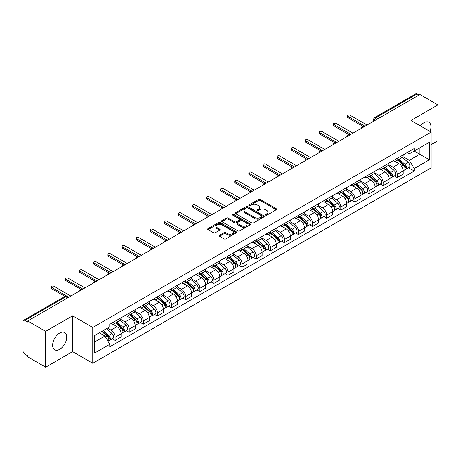 <?xml version="1.0" encoding="UTF-8"?>
<svg xmlns="http://www.w3.org/2000/svg" width="461" height="461" viewBox="0 0 461 461"><rect width="100%" height="100%" fill="white"/><g stroke="black" fill="none" stroke-linecap="round" stroke-linejoin="round"><path stroke-width="0.69" d="M265.611 215.178A0.876 0.507 0 0 0 266.856 215.178L276.289 209.732A1.256 0.726 0 0 0 276.652 209.219A1.256 0.726 0 0 0 276.289 208.706L260.309 199.48A1.256 0.726 0 0 0 258.535 199.48L249.101 204.926A0.876 0.507 0 0 0 248.848 205.283A0.876 0.507 0 0 0 249.101 205.646A0.876 0.507 0 0 0 250.346 205.646L251.568 204.938A4.016 2.317 0 0 1 257.25 204.938L258.581 205.71A4.016 2.317 0 0 1 259.756 207.346A4.016 2.317 0 0 1 258.581 208.989L257.359 209.692A0.876 0.507 0 0 0 257.1 210.049A0.876 0.507 0 0 0 257.359 210.412A0.876 0.507 0 0 0 258.598 210.412L259.82 209.703A4.016 2.317 0 0 1 265.501 209.703L266.833 210.475A4.016 2.317 0 0 1 268.008 212.112A4.016 2.317 0 0 1 266.833 213.754L265.611 214.457A0.876 0.507 0 0 0 265.357 214.82A0.876 0.507 0 0 0 265.611 215.178L265.611 214.457M59.676 349.34A9.975 5.757 120 0 0 66.194 340.552A9.975 5.757 120 0 0 64.661 332.56A9.975 5.757 120 0 0 59.676 333.049A9.975 5.757 120 0 0 53.159 341.843A9.975 5.757 120 0 0 54.686 349.836A9.975 5.757 120 0 0 59.676 349.34M430.038 131.443A9.975 5.757 120 0 0 428.92 122.257A9.975 5.757 120 0 0 423.936 122.747A9.975 5.757 120 0 0 420.403 125.882M219.569 235.254A1.256 0.726 0 0 0 219.2 235.767A1.256 0.726 0 0 0 219.569 236.28L224.046 238.867A1.256 0.726 0 0 0 225.827 238.867L236.297 232.817A1.256 0.726 0 0 0 236.666 232.304A1.256 0.726 0 0 0 236.297 231.791L220.323 222.571A1.256 0.726 0 0 0 218.543 222.571L208.072 228.616A1.256 0.726 0 0 0 207.704 229.129A1.256 0.726 0 0 0 208.072 229.641L213.483 232.765A1.256 0.726 0 0 0 215.264 232.765L219.741 230.177A1.256 0.726 0 0 0 220.11 229.664A1.256 0.726 0 0 0 219.741 229.152L217.056 227.601A3.36 1.936 0 0 1 216.076 226.236A3.36 1.936 0 0 1 218.145 224.444A3.36 1.936 0 0 1 221.81 224.864L232.327 230.932A3.36 1.936 0 0 1 233.312 232.304A3.36 1.936 0 0 1 231.238 234.096A3.36 1.936 0 0 1 227.578 233.675L225.827 232.667A1.256 0.726 0 0 0 224.046 232.667L219.569 235.254L219.569 236.28L224.046 233.71L224.046 232.667M92.77 327.466L72.608 315.82L45.656 331.378L27.66 320.989L419.954 94.505L437.95 104.895L410.999 120.454L431.168 132.094L92.77 327.466L92.77 363.28L431.168 167.913L431.168 132.094M251.654 222.928A1.256 0.726 0 0 0 253.429 222.928L263.905 216.877A1.256 0.726 0 0 0 264.274 216.37A1.256 0.726 0 0 0 263.905 215.857L247.926 206.632A1.256 0.726 0 0 0 246.151 206.632L235.675 212.677A1.256 0.726 0 0 0 235.312 213.189A1.256 0.726 0 0 0 235.675 213.702L251.654 222.928M232.966 215.368A0.876 0.507 0 0 1 233.86 215.489L250.087 224.859L239.628 230.898A1.256 0.726 0 0 1 237.853 230.898L221.874 221.672L226.357 219.102L226.357 218.059L221.874 220.646A1.256 0.726 0 0 0 221.505 221.159A1.256 0.726 0 0 0 221.874 221.672L221.874 220.646M226.357 219.102A1.256 0.726 0 0 1 228.132 219.102L228.132 218.059A1.256 0.726 0 0 0 226.357 218.059M228.132 218.059L234.614 221.799A1.256 0.726 0 0 0 236.389 221.799L239.363 220.081A1.256 0.726 0 0 0 239.726 219.569A1.256 0.726 0 0 0 239.363 219.056L232.615 215.166A0.876 0.507 0 0 1 232.356 214.803A0.876 0.507 0 0 1 232.897 214.336A0.876 0.507 0 0 1 233.86 214.446L250.104 223.827A1.256 0.726 0 0 1 250.467 224.334A1.256 0.726 0 0 1 250.104 224.847L250.104 223.827M45.656 331.378L45.656 367.198L27.66 356.808L27.66 355.765L24.859 354.146A2.559 1.475 -120 0 1 23.05 351.011L23.05 321.461A2.559 1.475 -120 0 1 23.58 320.291L64.546 296.636A2.559 1.475 60 0 1 65.825 296.763L24.859 320.418A2.559 1.475 -120 0 0 23.58 320.291M431.168 144.627L437.95 140.709L437.95 104.895M45.656 367.198L72.608 351.639L92.77 363.28M27.66 320.989L27.66 322.037L24.859 320.418M378.083 118.679L376.188 117.578A2.559 1.475 60 0 0 374.908 117.451L415.874 93.802A2.559 1.475 60 0 1 417.153 93.929L376.188 117.578A2.559 1.475 120 0 0 374.378 120.713L374.378 120.817M419.049 95.024L417.153 93.929M397.255 158.359A5.884 3.394 60 0 1 396.039 160.998L402.004 157.553A5.884 3.394 -120 0 0 403.225 154.913M388.784 164.692L393.095 167.182A5.884 3.394 60 0 1 397.255 174.385L403.225 170.939A5.884 3.394 -120 0 0 399.065 163.736L394.795 161.269M403.225 170.939L403.225 174.125L397.255 177.571L394.391 175.918M396.039 160.998A5.884 3.394 60 0 1 393.141 160.733M397.255 174.385L397.255 177.571M383.149 166.502A5.884 3.394 60 0 1 381.933 169.141L387.897 165.695A5.884 3.394 -120 0 0 389.119 163.056M380.285 184.06L383.149 185.714L389.119 182.268L389.119 179.087A5.884 3.394 -120 0 0 384.958 171.878L380.682 169.412M381.933 169.141A5.884 3.394 60 0 1 379.034 168.876M374.678 172.835L378.988 175.324A5.884 3.394 60 0 1 383.149 182.533L383.149 185.714M369.042 174.644A5.884 3.394 60 0 1 367.82 177.289L373.79 173.843A5.884 3.394 -120 0 0 375.012 171.198M366.178 192.208L369.042 193.862L375.012 190.416L375.012 187.229A5.884 3.394 -120 0 0 370.851 180.026L366.576 177.56M367.82 177.289A5.884 3.394 60 0 1 364.928 177.024M360.571 180.983L364.882 183.472A5.884 3.394 60 0 1 369.042 190.675L369.042 193.862M354.935 182.792A5.884 3.394 60 0 1 353.714 185.431L359.684 181.986A5.884 3.394 -120 0 0 360.9 179.346M352.071 200.351L354.935 202.004L360.9 198.558L360.9 195.372A5.884 3.394 -120 0 0 356.745 188.169L352.469 185.702M353.714 185.431A5.884 3.394 60 0 1 350.821 185.166M346.465 189.125L350.775 191.615A5.884 3.394 60 0 1 354.935 198.818L354.935 202.004M340.829 190.935A5.884 3.394 60 0 1 339.607 193.574L345.577 190.128A5.884 3.394 -120 0 0 346.793 187.489M337.965 208.499L340.829 210.147L346.793 206.701L346.793 203.52A5.884 3.394 -120 0 0 342.632 196.311L338.362 193.845M339.607 193.574A5.884 3.394 60 0 1 336.714 193.309M332.358 197.273L336.668 199.757A5.884 3.394 60 0 1 340.829 206.966L340.829 210.147M326.716 199.083A5.884 3.394 60 0 1 325.501 201.722L331.471 198.276A5.884 3.394 -120 0 0 332.686 195.637M323.858 216.641L326.716 218.295L332.686 214.849L332.686 211.662A5.884 3.394 -120 0 0 328.526 204.459L324.256 201.993M325.501 201.722A5.884 3.394 60 0 1 322.602 201.457M318.251 205.416L322.562 207.905A5.884 3.394 60 0 1 326.716 215.108L326.716 218.295M312.61 207.225A5.884 3.394 60 0 1 311.394 209.864L317.364 206.419A5.884 3.394 -120 0 0 318.58 203.779M309.752 224.789L312.61 226.437L318.58 222.991L318.58 219.811A5.884 3.394 -120 0 0 314.419 212.602L310.149 210.135M311.394 209.864A5.884 3.394 60 0 1 308.495 209.599M304.139 213.558L308.449 216.048A5.884 3.394 60 0 1 312.61 223.257L312.61 226.437M298.503 215.368A5.884 3.394 60 0 1 297.287 218.013L303.257 214.567A5.884 3.394 -120 0 0 304.473 211.922M295.645 232.932L298.503 234.586L304.473 231.14L304.473 227.953A5.884 3.394 -120 0 0 300.313 220.75L296.043 218.284M297.287 218.013A5.884 3.394 60 0 1 294.389 217.748M290.032 221.706L294.343 224.196A5.884 3.394 60 0 1 298.503 231.399L298.503 234.586M284.397 223.516A5.884 3.394 60 0 1 283.181 226.155L289.145 222.709A5.884 3.394 -120 0 0 290.367 220.07M281.533 241.074L284.397 242.728L290.367 239.282L290.367 236.095A5.884 3.394 -120 0 0 286.206 228.892L281.936 226.426M283.181 226.155A5.884 3.394 60 0 1 280.282 225.89M275.926 229.849L280.236 232.338A5.884 3.394 60 0 1 284.397 239.541L284.397 242.728M270.29 231.658A5.884 3.394 60 0 1 269.074 234.303L275.038 230.857A5.884 3.394 -120 0 0 276.26 228.212M267.426 249.222L270.29 250.87L276.26 247.43L276.26 244.244A5.884 3.394 -120 0 0 272.099 237.035L267.824 234.568M269.074 234.303A5.884 3.394 60 0 1 266.176 234.032M261.819 237.997L266.13 240.481A5.884 3.394 60 0 1 270.29 247.69L270.29 250.87M256.183 239.806A5.884 3.394 60 0 1 254.962 242.446L260.932 239A5.884 3.394 -120 0 0 262.153 236.36M253.32 257.365L256.183 259.019L262.153 255.573L262.153 252.386A5.884 3.394 -120 0 0 257.993 245.183L253.717 242.716M254.962 242.446A5.884 3.394 60 0 1 252.069 242.181M247.713 246.139L252.023 248.629A5.884 3.394 60 0 1 256.183 255.832L256.183 259.019M242.077 247.949A5.884 3.394 60 0 1 240.855 250.588L246.825 247.142A5.884 3.394 -120 0 0 248.041 244.503M239.213 265.513L242.077 267.161L248.041 263.715L248.041 260.534A5.884 3.394 -120 0 0 243.886 253.325L239.611 250.859M240.855 250.588A5.884 3.394 60 0 1 237.962 250.323M233.606 254.282L237.916 256.771A5.884 3.394 60 0 1 242.077 263.98L242.077 267.161M227.97 256.091A5.884 3.394 60 0 1 226.749 258.736L232.719 255.29A5.884 3.394 -120 0 0 233.934 252.651M225.106 273.655L227.97 275.309L233.934 271.863L233.934 268.677A5.884 3.394 -120 0 0 229.774 261.473L225.504 259.007M226.749 258.736A5.884 3.394 60 0 1 223.856 258.471M219.499 262.43L223.81 264.919A5.884 3.394 60 0 1 227.97 272.123L227.97 275.309M213.858 264.239A5.884 3.394 60 0 1 212.642 266.879L218.612 263.433A5.884 3.394 -120 0 0 219.828 260.793M211 281.798L213.858 283.452L219.828 280.006L219.828 276.819A5.884 3.394 -120 0 0 215.667 269.616L211.397 267.15M212.642 266.879A5.884 3.394 60 0 1 209.743 266.614M205.393 270.572L209.703 273.062A5.884 3.394 60 0 1 213.858 280.265L213.858 283.452M199.751 272.382A5.884 3.394 60 0 1 198.535 275.027L204.505 271.581A5.884 3.394 -120 0 0 205.721 268.936M196.893 289.946L199.751 291.6L205.721 288.154L205.721 284.967A5.884 3.394 -120 0 0 201.561 277.764L197.291 275.298M198.535 275.027A5.884 3.394 60 0 1 195.637 274.762M191.28 278.721L195.591 281.21A5.884 3.394 60 0 1 199.751 288.413L199.751 291.6M185.645 280.53A5.884 3.394 60 0 1 184.429 283.169L190.399 279.723A5.884 3.394 -120 0 0 191.615 277.084M182.787 298.088L185.645 299.742L191.615 296.296L191.615 293.11A5.884 3.394 -120 0 0 187.454 285.906L183.184 283.44M184.429 283.169A5.884 3.394 60 0 1 181.53 282.904M177.174 286.863L181.484 289.352A5.884 3.394 60 0 1 185.645 296.556L185.645 299.742M171.538 288.672A5.884 3.394 60 0 1 170.322 291.312L176.286 287.866A5.884 3.394 -120 0 0 177.508 285.226M168.674 306.237L171.538 307.885L177.508 304.439L177.508 301.258A5.884 3.394 -120 0 0 173.348 294.049L169.078 291.583M170.322 291.312A5.884 3.394 60 0 1 167.424 291.047M163.067 295.005L167.378 297.495A5.884 3.394 60 0 1 171.538 304.704L171.538 307.885M157.431 296.821A5.884 3.394 60 0 1 156.216 299.46L162.18 296.014A5.884 3.394 -120 0 0 163.401 293.375M154.568 314.379L157.431 316.033L163.401 312.587L163.401 309.4A5.884 3.394 -120 0 0 159.241 302.197L154.965 299.731M156.216 299.46A5.884 3.394 60 0 1 153.317 299.195M148.961 303.154L153.271 305.643A5.884 3.394 60 0 1 157.431 312.846L157.431 316.033M143.325 304.963A5.884 3.394 60 0 1 142.103 307.602L148.073 304.156A5.884 3.394 -120 0 0 149.295 301.517M140.461 322.521L143.325 324.175L149.295 320.729L149.295 317.548A5.884 3.394 -120 0 0 145.134 310.339L140.859 307.873M142.103 307.602A5.884 3.394 60 0 1 139.21 307.337M134.854 311.296L139.164 313.785A5.884 3.394 60 0 1 143.325 320.994L143.325 324.175M129.218 313.105A5.884 3.394 60 0 1 127.997 315.75L133.967 312.304A5.884 3.394 -120 0 0 135.182 309.659M126.354 330.67L129.218 332.323L135.182 328.877L135.182 325.691A5.884 3.394 -120 0 0 131.028 318.488L126.752 316.021M127.997 315.75A5.884 3.394 60 0 1 125.104 315.485M120.747 319.444L125.058 321.934A5.884 3.394 60 0 1 129.218 329.137L129.218 332.323M115.112 321.254A5.884 3.394 60 0 1 113.89 323.893L119.86 320.447A5.884 3.394 -120 0 0 121.076 317.808M112.248 338.812L115.112 340.466L121.076 337.02L121.076 333.833A5.884 3.394 -120 0 0 116.915 326.63L112.645 324.164M113.89 323.893A5.884 3.394 60 0 1 110.997 323.628M107.511 328.094L110.951 330.076A5.884 3.394 60 0 1 115.112 337.279L115.112 340.466M407.247 152.585L409.374 153.813L429.358 142.276L419.775 147.808L419.775 154.285L409.374 160.29L402.891 156.544M94.58 342.033L104.981 336.029L109.776 344.327L94.58 353.103L94.58 335.556L109.776 326.786L109.776 324.331L414.168 148.592L414.168 151.047L429.358 159.817L414.168 168.588L409.374 160.29M429.358 142.276L429.358 159.817M109.776 344.327L109.776 346.781L414.168 171.043L414.168 168.588M72.608 315.82L72.608 351.639M104.981 336.029L99.374 332.79M408.504 167.775L414.168 171.043M265.962 215.299L266.833 214.797A4.016 2.317 0 0 0 268.008 213.161L268.008 212.112M259.756 207.346L259.756 208.395A4.016 2.317 0 0 1 258.581 210.032L257.711 210.533M276.272 209.743L260.309 200.523A1.256 0.726 0 0 0 258.535 200.523L249.453 205.767M263.888 216.889L247.926 207.675A1.256 0.726 0 0 0 246.151 207.675L235.692 213.714L235.675 212.677M261.687 216.728A0.876 0.507 0 0 0 261.94 216.37A0.876 0.507 0 0 0 261.687 216.007L247.661 207.911A0.876 0.507 0 0 0 246.416 207.911L245.131 208.654A4.016 2.317 0 0 0 243.955 210.297A4.016 2.317 0 0 0 245.131 211.933L254.72 217.471A4.016 2.317 0 0 0 260.396 217.471L261.687 216.728L261.687 217.771A0.876 0.507 0 0 0 261.94 217.413L261.94 216.37M243.955 210.297L243.955 211.34A4.016 2.317 0 0 0 245.131 212.976L245.131 211.933M261.687 217.771L260.396 218.514A4.016 2.317 0 0 1 254.72 218.514L245.131 212.976M228.132 219.102L234.614 222.842A1.256 0.726 0 0 0 236.389 222.842L239.363 221.13A1.256 0.726 0 0 0 239.726 220.617L239.726 219.569M241.334 225.683A3.36 1.936 0 0 0 244.993 226.103A3.36 1.936 0 0 0 247.067 224.311A3.36 1.936 0 0 0 246.082 222.94L242.377 220.802A1.256 0.726 0 0 0 240.602 220.802L237.628 222.519A1.256 0.726 0 0 0 237.259 223.032A1.256 0.726 0 0 0 237.628 223.545L241.334 225.683L241.334 226.726A3.36 1.936 0 0 0 244.993 227.146A3.36 1.936 0 0 0 247.067 225.354L247.067 224.311M237.259 223.032L237.259 224.075A1.256 0.726 0 0 0 237.628 224.588L237.628 223.545M241.334 226.726L237.628 224.588M233.312 232.304L233.312 233.352A3.36 1.936 0 0 1 231.238 235.139A3.36 1.936 0 0 1 227.578 234.718L225.827 233.71A1.256 0.726 0 0 0 224.046 233.71M216.076 226.236L216.076 227.279A3.36 1.936 0 0 0 217.056 228.65L217.056 227.601M219.73 230.189L217.056 228.65M236.28 232.828L220.323 223.614A1.256 0.726 0 0 0 218.543 223.614L208.09 229.653M397.664 160.059L403.41 165.188A3.198 1.844 60 0 1 404.418 170.132L403.225 170.818M397.814 160.192L400.523 161.759M398.246 159.725L404.643 165.43A1.533 0.887 60 0 1 405.121 167.804A1.533 0.887 60 0 1 404.983 167.862M399.203 159.172L404.948 164.3A3.198 1.844 60 0 1 405.951 169.245A3.198 1.844 60 0 1 404.988 169.348M402.407 157.247L408.204 162.422A3.198 1.844 60 0 1 409.207 167.366L405.951 169.245M363.049 126.441L348.061 117.791A1.469 0.847 180 0 1 347.629 117.186L347.629 115.832A1.469 0.847 -0 0 0 348.061 116.431L365.014 126.222M367.094 125.017L350.141 115.233A1.469 0.847 -0 0 0 348.539 115.048A1.469 0.847 -0 0 0 347.629 115.832M383.558 168.202L389.303 173.33A3.198 1.844 60 0 1 390.311 178.274L389.119 178.966M383.708 168.34L386.416 169.902M384.134 167.867L390.53 173.578A1.533 0.887 60 0 1 391.014 175.952A1.533 0.887 60 0 1 390.876 176.004M385.096 167.314L390.842 172.443A3.198 1.844 60 0 1 391.844 177.387A3.198 1.844 60 0 1 390.882 177.491M388.3 165.39L394.097 170.564A3.198 1.844 60 0 1 395.1 175.508L391.844 177.387M369.451 176.35L375.196 181.478A3.198 1.844 60 0 1 376.199 186.423L375.006 187.108M369.601 176.482L372.309 178.044M370.027 176.016L376.424 181.72A1.533 0.887 60 0 1 376.908 184.095A1.533 0.887 60 0 1 376.77 184.152M370.984 175.462L376.735 180.591A3.198 1.844 60 0 1 377.738 185.535A3.198 1.844 60 0 1 376.775 185.639M374.194 173.538L379.991 178.712A3.198 1.844 60 0 1 380.993 183.657L377.738 185.535M348.942 134.589L333.954 125.934A1.469 0.847 180 0 1 333.522 125.334L333.522 123.974A1.469 0.847 -0 0 0 333.954 124.574L350.907 134.364M352.988 133.166L336.034 123.375A1.469 0.847 -0 0 0 334.432 123.191A1.469 0.847 -0 0 0 333.522 123.974M334.83 142.731L319.848 134.076A1.469 0.847 180 0 1 319.415 133.477L319.415 132.123A1.469 0.847 -0 0 0 319.848 132.722L336.801 142.512M338.881 141.308L321.928 131.523A1.469 0.847 -0 0 0 320.326 131.339A1.469 0.847 -0 0 0 319.415 132.123M355.345 184.492L361.09 189.621A3.198 1.844 60 0 1 362.092 194.565L360.9 195.257M355.494 184.631L358.203 186.192M355.921 184.158L362.317 189.869A1.533 0.887 60 0 1 362.801 192.237A1.533 0.887 60 0 1 362.663 192.295M356.877 183.605L362.628 188.733A3.198 1.844 60 0 1 363.631 193.678A3.198 1.844 60 0 1 362.663 193.781M360.087 181.68L365.884 186.855A3.198 1.844 60 0 1 366.887 191.799L363.631 193.678M341.232 192.64L346.983 197.769A3.198 1.844 60 0 1 347.986 202.713L346.793 203.399M341.388 192.773L344.09 194.335M341.814 192.3L348.211 198.011A1.533 0.887 60 0 1 348.695 200.385A1.533 0.887 60 0 1 348.551 200.437M342.771 191.747L348.522 196.882A3.198 1.844 60 0 1 349.524 201.826A3.198 1.844 60 0 1 348.556 201.924M345.975 189.828L351.778 194.997A3.198 1.844 60 0 1 352.78 199.941L349.524 201.826M327.126 200.783L332.877 205.911A3.198 1.844 60 0 1 333.879 210.856L332.686 211.547M327.281 200.921L329.984 202.483M327.708 200.449L334.104 206.153A1.533 0.887 60 0 1 334.588 208.528A1.533 0.887 60 0 1 334.444 208.585M328.664 199.895L334.415 205.024A3.198 1.844 60 0 1 335.418 209.968A3.198 1.844 60 0 1 334.45 210.072M331.868 197.971L337.671 203.145A3.198 1.844 60 0 1 338.674 208.09L335.418 209.968M320.723 150.874L305.741 142.224A1.469 0.847 180 0 1 305.309 141.625L305.309 140.265A1.469 0.847 -0 0 0 305.741 140.864L322.694 150.655M324.775 149.456L307.821 139.666A1.469 0.847 -0 0 0 306.213 139.481A1.469 0.847 -0 0 0 305.309 140.265M306.617 159.022L291.634 150.367A1.469 0.847 180 0 1 291.202 149.767L291.202 148.413A1.469 0.847 -0 0 0 291.634 149.012L308.588 158.803M310.668 157.599L293.709 147.808A1.469 0.847 -0 0 0 292.107 147.624A1.469 0.847 -0 0 0 291.202 148.413M292.51 167.164L277.522 158.515A1.469 0.847 180 0 1 277.096 157.916L277.096 156.556A1.469 0.847 -0 0 0 277.522 157.155L294.481 166.945M296.561 165.747L279.602 155.956A1.469 0.847 -0 0 0 278 155.772A1.469 0.847 -0 0 0 277.096 156.556M313.019 208.925L318.77 214.06A3.198 1.844 60 0 1 319.773 218.998L318.58 219.69M313.175 209.064L315.877 210.625M313.601 208.591L319.997 214.302A1.533 0.887 60 0 1 320.476 216.676A1.533 0.887 60 0 1 320.337 216.728M314.558 208.038L320.303 213.166A3.198 1.844 60 0 1 321.311 218.111A3.198 1.844 60 0 1 320.343 218.214M317.762 206.113L323.559 211.288A3.198 1.844 60 0 1 324.567 216.232L321.311 218.111M278.404 175.313L263.415 166.657A1.469 0.847 180 0 1 262.989 166.058L262.989 164.698A1.469 0.847 -0 0 0 263.415 165.303L280.374 175.088M282.455 173.889L265.496 164.099A1.469 0.847 -0 0 0 263.894 163.914A1.469 0.847 -0 0 0 262.989 164.698M298.912 217.073L304.663 222.202A3.198 1.844 60 0 1 305.666 227.146L304.473 227.832M299.062 217.206L301.771 218.768M299.494 216.739L305.891 222.444A1.533 0.887 60 0 1 306.369 224.818A1.533 0.887 60 0 1 306.231 224.876M300.451 216.186L306.196 221.315A3.198 1.844 60 0 1 307.205 226.259A3.198 1.844 60 0 1 306.237 226.363M303.655 214.261L309.452 219.436A3.198 1.844 60 0 1 310.455 224.38L307.205 226.259M264.297 183.455L249.309 174.805A1.469 0.847 180 0 1 248.877 174.2L248.877 172.846A1.469 0.847 -0 0 0 249.309 173.445L266.268 183.236M268.348 182.032L251.389 172.247A1.469 0.847 -0 0 0 249.787 172.062A1.469 0.847 -0 0 0 248.877 172.846M284.806 225.216L290.551 230.344A3.198 1.844 60 0 1 291.559 235.289L290.367 235.98M284.956 225.354L287.664 226.916M285.388 224.882L291.784 230.592A1.533 0.887 60 0 1 292.262 232.961A1.533 0.887 60 0 1 292.124 233.018M286.344 224.328L292.09 229.457A3.198 1.844 60 0 1 293.092 234.401A3.198 1.844 60 0 1 292.13 234.505M289.548 222.404L295.345 227.578A3.198 1.844 60 0 1 296.348 232.523L293.092 234.401M250.19 191.597L235.202 182.948A1.469 0.847 180 0 1 234.77 182.349L234.77 180.989A1.469 0.847 -0 0 0 235.202 181.588L252.155 191.378M254.236 190.18L237.282 180.389A1.469 0.847 -0 0 0 235.68 180.205A1.469 0.847 -0 0 0 234.77 180.989M270.699 233.364L276.444 238.493A3.198 1.844 60 0 1 277.453 243.437L276.254 244.123M270.849 233.496L273.557 235.058M271.275 233.024L277.672 238.735A1.533 0.887 60 0 1 278.156 241.109A1.533 0.887 60 0 1 278.018 241.161M272.238 232.477L277.983 237.605A3.198 1.844 60 0 1 278.986 242.549A3.198 1.844 60 0 1 278.023 242.647M275.442 230.552L281.239 235.727A3.198 1.844 60 0 1 282.241 240.665L278.986 242.549M236.084 199.746L221.096 191.09A1.469 0.847 180 0 1 220.663 190.491L220.663 189.137A1.469 0.847 -0 0 0 221.096 189.736L238.049 199.527M240.129 198.322L223.176 188.532A1.469 0.847 -0 0 0 221.574 188.347A1.469 0.847 -0 0 0 220.663 189.137M256.593 241.506L262.338 246.635A3.198 1.844 60 0 1 263.34 251.579L262.148 252.271M256.742 241.645L259.451 243.206M257.169 241.172L263.565 246.877A1.533 0.887 60 0 1 264.049 249.251A1.533 0.887 60 0 1 263.911 249.309M258.125 240.619L263.876 245.748A3.198 1.844 60 0 1 264.879 250.692A3.198 1.844 60 0 1 263.917 250.796M261.335 238.694L267.132 243.869A3.198 1.844 60 0 1 268.135 248.813L264.879 250.692M221.972 207.888L206.989 199.238A1.469 0.847 180 0 1 206.557 198.639L206.557 197.279A1.469 0.847 -0 0 0 206.989 197.878L223.942 207.669M226.023 206.47L209.069 196.68A1.469 0.847 -0 0 0 207.467 196.495A1.469 0.847 -0 0 0 206.557 197.279M242.486 249.649L248.231 254.783A3.198 1.844 60 0 1 249.234 259.727L248.041 260.413M242.636 249.787L245.338 251.349M243.062 249.315L249.459 255.025A1.533 0.887 60 0 1 249.943 257.399A1.533 0.887 60 0 1 249.804 257.451M244.019 248.761L249.77 253.896A3.198 1.844 60 0 1 250.772 258.834A3.198 1.844 60 0 1 249.804 258.938M247.229 246.837L253.026 252.011A3.198 1.844 60 0 1 254.028 256.956L250.772 258.834M207.865 216.036L192.882 207.381A1.469 0.847 180 0 1 192.45 206.782L192.45 205.422A1.469 0.847 -0 0 0 192.882 206.027L209.836 215.811M211.916 214.613L194.963 204.822A1.469 0.847 -0 0 0 193.355 204.638A1.469 0.847 -0 0 0 192.45 205.422M228.374 257.797L234.125 262.926A3.198 1.844 60 0 1 235.127 267.87L233.934 268.556M228.529 257.93L231.232 259.491M228.956 257.463L235.352 263.168A1.533 0.887 60 0 1 235.836 265.542A1.533 0.887 60 0 1 235.692 265.599M229.912 256.91L235.663 262.038A3.198 1.844 60 0 1 236.666 266.982A3.198 1.844 60 0 1 235.698 267.086M233.116 254.985L238.919 260.16A3.198 1.844 60 0 1 239.922 265.104L236.666 266.982M193.758 224.179L178.776 215.529A1.469 0.847 180 0 1 178.344 214.924L178.344 213.57A1.469 0.847 -0 0 0 178.776 214.169L195.729 223.96M197.809 222.755L180.85 212.97A1.469 0.847 -0 0 0 179.248 212.786A1.469 0.847 -0 0 0 178.344 213.57M214.267 265.939L220.018 271.068A3.198 1.844 60 0 1 221.021 276.012L219.828 276.704M214.423 266.078L217.125 267.639M214.849 265.605L221.245 271.316A1.533 0.887 60 0 1 221.729 273.684A1.533 0.887 60 0 1 221.585 273.742M215.806 265.052L221.557 270.181A3.198 1.844 60 0 1 222.559 275.125A3.198 1.844 60 0 1 221.591 275.229M219.01 263.127L224.812 268.302A3.198 1.844 60 0 1 225.815 273.246L222.559 275.125M179.652 232.321L164.663 223.671A1.469 0.847 180 0 1 164.237 223.072L164.237 221.712A1.469 0.847 -0 0 0 164.663 222.311L181.622 232.102M183.703 230.903L166.744 221.113A1.469 0.847 -0 0 0 165.142 220.928A1.469 0.847 -0 0 0 164.237 221.712M200.16 274.088L205.911 279.216A3.198 1.844 60 0 1 206.914 284.16L205.721 284.846M200.316 274.22L203.019 275.782M200.742 273.753L207.139 279.458A1.533 0.887 60 0 1 207.617 281.832A1.533 0.887 60 0 1 207.479 281.89M201.699 273.2L207.444 278.329A3.198 1.844 60 0 1 208.453 283.273A3.198 1.844 60 0 1 207.485 283.377M204.903 271.275L210.7 276.45A3.198 1.844 60 0 1 211.708 281.394L208.453 283.273M165.545 240.469L150.557 231.814A1.469 0.847 180 0 1 150.13 231.215L150.13 229.86A1.469 0.847 -0 0 0 150.557 230.46L167.516 240.25M169.596 239.046L152.637 229.255A1.469 0.847 -0 0 0 151.035 229.077A1.469 0.847 -0 0 0 150.13 229.86M186.054 282.23L191.805 287.359A3.198 1.844 60 0 1 192.807 292.303L191.615 292.994M186.204 282.368L188.912 283.93M186.636 281.896L193.032 287.601A1.533 0.887 60 0 1 193.511 289.975A1.533 0.887 60 0 1 193.372 290.032M187.592 281.343L193.338 286.471A3.198 1.844 60 0 1 194.346 291.415A3.198 1.844 60 0 1 193.378 291.519M190.796 279.418L196.593 284.593A3.198 1.844 60 0 1 197.596 289.537L194.346 291.415M151.439 248.612L136.45 239.962A1.469 0.847 180 0 1 136.018 239.363L136.018 238.003A1.469 0.847 -0 0 0 136.45 238.602L153.409 248.393M155.49 247.194L138.531 237.403A1.469 0.847 -0 0 0 136.929 237.219A1.469 0.847 -0 0 0 136.018 238.003M171.947 290.372L177.692 295.507A3.198 1.844 60 0 1 178.701 300.451L177.508 301.137M172.097 290.511L174.805 292.072M172.529 290.038L178.926 295.749A1.533 0.887 60 0 1 179.404 298.123A1.533 0.887 60 0 1 179.266 298.175M173.486 289.485L179.231 294.619A3.198 1.844 60 0 1 180.234 299.564A3.198 1.844 60 0 1 179.271 299.662M176.69 287.56L182.487 292.735A3.198 1.844 60 0 1 183.49 297.679L180.234 299.564M137.332 256.76L122.344 248.104A1.469 0.847 180 0 1 121.911 247.505L121.911 246.145A1.469 0.847 -0 0 0 122.344 246.75L139.297 256.535M141.377 255.336L124.424 245.546A1.469 0.847 -0 0 0 122.822 245.361A1.469 0.847 -0 0 0 121.911 246.145M157.841 298.521L163.586 303.649A3.198 1.844 60 0 1 164.594 308.593L163.396 309.285M157.99 298.653L160.699 300.22M158.417 298.186L164.813 303.891A1.533 0.887 60 0 1 165.297 306.265A1.533 0.887 60 0 1 165.159 306.323M159.379 297.633L165.124 302.762A3.198 1.844 60 0 1 166.127 307.706A3.198 1.844 60 0 1 165.165 307.81M162.583 295.708L168.38 300.883A3.198 1.844 60 0 1 169.383 305.827L166.127 307.706M123.225 264.902L108.237 256.253A1.469 0.847 180 0 1 107.805 255.648L107.805 254.293A1.469 0.847 -0 0 0 108.237 254.893L125.19 264.683M127.271 263.479L110.317 253.694A1.469 0.847 -0 0 0 108.715 253.51A1.469 0.847 -0 0 0 107.805 254.293M143.734 306.663L149.479 311.792A3.198 1.844 60 0 1 150.482 316.736L149.289 317.427M143.884 306.801L146.592 308.363M144.31 306.329L150.707 312.039A1.533 0.887 60 0 1 151.191 314.414A1.533 0.887 60 0 1 151.052 314.465M145.267 305.776L151.018 310.904A3.198 1.844 60 0 1 152.021 315.848A3.198 1.844 60 0 1 151.058 315.952M148.477 303.851L154.274 309.026A3.198 1.844 60 0 1 155.276 313.97L152.021 315.848M109.113 273.05L94.13 264.395A1.469 0.847 180 0 1 93.698 263.796L93.698 262.436A1.469 0.847 -0 0 0 94.13 263.035L111.084 272.826M113.164 271.627L96.211 261.836A1.469 0.847 -0 0 0 94.609 261.652A1.469 0.847 -0 0 0 93.698 262.436M129.627 314.811L135.373 319.94A3.198 1.844 60 0 1 136.375 324.884L135.182 325.57M129.777 314.944L132.48 316.505M130.204 314.477L136.6 320.182A1.533 0.887 60 0 1 137.084 322.556A1.533 0.887 60 0 1 136.946 322.614M131.16 313.924L136.911 319.052A3.198 1.844 60 0 1 137.914 323.997A3.198 1.844 60 0 1 136.946 324.1M134.37 311.999L140.167 317.174A3.198 1.844 60 0 1 141.17 322.118L137.914 323.997M95.006 281.193L80.024 272.537A1.469 0.847 180 0 1 79.592 271.938L79.592 270.584A1.469 0.847 -0 0 0 80.024 271.183L96.977 280.974M99.057 279.769L82.104 269.985A1.469 0.847 -0 0 0 80.496 269.8A1.469 0.847 -0 0 0 79.592 270.584M115.515 322.954L121.266 328.082A3.198 1.844 60 0 1 122.269 333.026L121.076 333.718M115.671 323.092L118.373 324.653M116.097 322.619L122.493 328.33A1.533 0.887 60 0 1 122.978 330.698A1.533 0.887 60 0 1 122.833 330.756M117.054 322.066L122.805 327.195A3.198 1.844 60 0 1 123.807 332.139A3.198 1.844 60 0 1 122.839 332.243M120.258 320.141L126.06 325.316A3.198 1.844 60 0 1 127.063 330.26L123.807 332.139M80.9 289.335L65.917 280.686A1.469 0.847 180 0 1 65.485 280.086L65.485 278.726A1.469 0.847 -0 0 0 65.917 279.326L82.871 289.116M84.951 287.918L67.992 278.127A1.469 0.847 -0 0 0 66.39 277.943A1.469 0.847 -0 0 0 65.485 278.726M101.76 331.413L107.159 336.23A3.198 1.844 60 0 1 108.162 341.175L108.007 341.261M101.818 331.378L104.267 332.796M102.342 331.079L108.387 336.472A1.533 0.887 60 0 1 108.871 338.847A1.533 0.887 60 0 1 108.727 338.898M103.299 330.525L108.698 335.343A3.198 1.844 60 0 1 109.701 340.287A3.198 1.844 60 0 1 108.733 340.385M106.554 328.647L111.954 333.459A3.198 1.844 60 0 1 112.957 338.403L109.701 340.287M64.984 296.44L51.805 288.828A1.469 0.847 180 0 1 51.378 288.229L51.378 286.875A1.469 0.847 -0 0 0 51.805 287.474L68.764 297.264M70.844 296.06L53.885 286.269A1.469 0.847 -0 0 0 52.283 286.085A1.469 0.847 -0 0 0 51.378 286.875M374.465 120.765L374.378 120.713A2.559 1.475 0 0 1 373.629 119.67L373.629 121.249M129.218 329.137L135.182 325.691M143.325 320.994L149.295 317.548M157.431 312.846L163.401 309.4M171.538 304.704L177.508 301.258M185.645 296.556L191.615 293.11M199.751 288.413L205.721 284.967M213.858 280.265L219.828 276.819M227.97 272.123L233.934 268.677M242.077 263.98L248.041 260.534M256.183 255.832L262.153 252.386M270.29 247.69L276.26 244.244M284.397 239.541L290.367 236.095M298.503 231.399L304.473 227.953M312.61 223.257L318.58 219.811M326.716 215.108L332.686 211.662M340.829 206.966L346.793 203.52M354.935 198.818L360.9 195.372M369.042 190.675L375.012 187.229M383.149 182.533L389.119 179.087M115.112 337.279L121.076 333.833M110.951 330.076L116.915 326.63M125.058 321.934L131.028 318.488M139.164 313.785L145.134 310.339M153.271 305.643L159.241 302.197M167.378 297.495L173.348 294.049M181.484 289.352L187.454 285.906M195.591 281.21L201.561 277.764M209.703 273.062L215.667 269.616M223.81 264.919L229.774 261.473M237.916 256.771L243.886 253.325M252.023 248.629L257.993 245.183M266.13 240.481L272.099 237.035M280.236 232.338L286.206 228.892M294.343 224.196L300.313 220.75M308.449 216.048L314.419 212.602M322.562 207.905L328.526 204.459M336.668 199.757L342.632 196.311M350.775 191.615L356.745 188.169M364.882 183.472L370.851 180.026M378.988 175.324L384.958 171.878M393.095 167.182L399.065 163.736M364.449 126.55A2.559 1.475 120 0 0 363.32 127.201M350.343 134.693A2.559 1.475 120 0 0 349.213 135.344M336.236 142.835A2.559 1.475 120 0 0 335.107 143.492M322.13 150.983A2.559 1.475 120 0 0 321 151.634M308.023 159.126A2.559 1.475 120 0 0 306.893 159.777M293.916 167.274A2.559 1.475 120 0 0 292.787 167.925M279.81 175.416A2.559 1.475 120 0 0 278.68 176.067M265.697 183.559A2.559 1.475 120 0 0 264.568 184.216M251.591 191.707A2.559 1.475 120 0 0 250.461 192.358M237.484 199.849A2.559 1.475 120 0 0 236.355 200.5M223.378 207.997A2.559 1.475 120 0 0 222.248 208.649M209.271 216.14A2.559 1.475 120 0 0 208.142 216.791M195.164 224.282A2.559 1.475 120 0 0 194.035 224.939M181.058 232.43A2.559 1.475 120 0 0 179.928 233.082M166.951 240.573A2.559 1.475 120 0 0 165.822 241.224M152.839 248.721A2.559 1.475 120 0 0 151.709 249.372M138.732 256.863A2.559 1.475 120 0 0 137.603 257.515M124.626 265.012A2.559 1.475 120 0 0 123.496 265.663M110.519 273.154A2.559 1.475 120 0 0 109.39 273.805M96.412 281.296A2.559 1.475 120 0 0 95.283 281.953M82.306 289.445A2.559 1.475 120 0 0 81.176 290.096M67.721 297.864L65.825 296.763A2.559 1.475 120 0 1 67.104 296.636A2.559 2.559 0 0 0 64.546 296.636M266.833 214.797L266.833 213.754M257.359 210.412L257.359 209.692M258.581 210.032L258.581 208.989M249.101 205.646L249.101 204.926M258.535 200.523L258.535 199.48M260.309 200.523L260.309 199.48M276.289 209.732L276.289 208.706M246.151 207.675L246.151 206.632M247.926 207.675L247.926 206.632M263.905 216.877L263.905 215.857M254.72 218.514L254.72 217.471M260.396 218.514L260.396 217.471M234.614 222.842L234.614 221.799M236.389 222.842L236.389 221.799M239.363 221.13L239.363 220.081M233.86 215.489L233.86 214.446M225.827 233.71L225.827 232.667M227.578 234.718L227.578 233.675M219.741 230.177L219.741 229.152M208.072 229.641L208.072 228.616M218.543 223.614L218.543 222.571M220.323 223.614L220.323 222.571M236.297 232.817L236.297 231.791M403.41 165.188L401.617 166.225M405.438 167.101L404.862 167.435M408.204 162.422L404.948 164.3M348.061 116.431L348.061 117.791M389.303 173.33L387.511 174.367M391.331 175.249L390.755 175.578M394.097 170.564L390.842 172.443M375.196 181.478L373.404 182.51M377.225 183.392L376.649 183.726M379.991 178.712L376.735 180.591M333.954 124.574L333.954 125.934M319.848 132.722L319.848 134.076M361.09 189.621L359.298 190.658M363.118 191.534L362.542 191.868M365.884 186.855L362.628 188.733M346.983 197.769L345.191 198.8M349.012 199.682L348.435 200.016M351.778 194.997L348.522 196.882M332.877 205.911L331.084 206.949M334.905 207.825L334.329 208.159M337.671 203.145L334.415 205.024M305.741 140.864L305.741 142.224M291.634 149.012L291.634 150.367M277.522 157.155L277.522 158.515M318.77 214.06L316.978 215.091M320.798 215.973L320.222 216.301M323.559 211.288L320.303 213.166M263.415 165.303L263.415 166.657M304.663 222.202L302.871 223.239M306.686 224.115L306.11 224.449M309.452 219.436L306.196 221.315M249.309 173.445L249.309 174.805M290.551 230.344L288.759 231.382M292.579 232.258L292.003 232.592M295.345 227.578L292.09 229.457M235.202 181.588L235.202 182.948M276.444 238.493L274.652 239.524M278.473 240.406L277.897 240.74M281.239 235.727L277.983 237.605M221.096 189.736L221.096 191.09M262.338 246.635L260.546 247.672M264.366 248.548L263.79 248.882M267.132 243.869L263.876 245.748M206.989 197.878L206.989 199.238M248.231 254.783L246.439 255.815M250.26 256.696L249.683 257.025M253.026 252.011L249.77 253.896M192.882 206.027L192.882 207.381M234.125 262.926L232.332 263.963M236.153 264.839L235.577 265.173M238.919 260.16L235.663 262.038M178.776 214.169L178.776 215.529M220.018 271.068L218.226 272.105M222.046 272.987L221.47 273.315M224.812 268.302L221.557 270.181M164.663 222.311L164.663 223.671M205.911 279.216L204.119 280.248M207.94 281.129L207.364 281.464M210.7 276.45L207.444 278.329M150.557 230.46L150.557 231.814M191.805 287.359L190.013 288.396M193.827 289.272L193.251 289.606M196.593 284.593L193.338 286.471M136.45 238.602L136.45 239.962M177.692 295.507L175.9 296.538M179.721 297.42L179.145 297.754M182.487 292.735L179.231 294.619M122.344 246.75L122.344 248.104M163.586 303.649L161.794 304.686M165.614 305.562L165.038 305.897M168.38 300.883L165.124 302.762M108.237 254.893L108.237 256.253M149.479 311.792L147.687 312.829M151.508 313.711L150.931 314.039M154.274 309.026L151.018 310.904M94.13 263.035L94.13 264.395M135.373 319.94L133.581 320.971M137.401 321.853L136.825 322.187M140.167 317.174L136.911 319.052M80.024 271.183L80.024 272.537M121.266 328.082L119.474 329.119M123.294 329.995L122.718 330.33M126.06 325.316L122.805 327.195M65.917 279.326L65.917 280.686M107.159 336.23L105.615 337.124M109.188 338.144L108.612 338.478M111.954 333.459L108.698 335.343M51.805 287.474L51.805 288.828M364.668 126.423A2.559 2.559 0 0 0 361.389 128.319M350.562 134.566A2.559 2.559 0 0 0 347.277 136.462M336.455 142.714A2.559 2.559 0 0 0 333.17 144.604M322.348 150.856A2.559 2.559 0 0 0 319.064 152.752M308.242 158.999A2.559 2.559 0 0 0 304.957 160.895M294.13 167.147A2.559 2.559 0 0 0 290.851 169.043M280.023 175.289A2.559 2.559 0 0 0 276.744 177.185M265.916 183.438A2.559 2.559 0 0 0 262.637 185.328M251.81 191.58A2.559 2.559 0 0 0 248.525 193.476M237.703 199.728A2.559 2.559 0 0 0 234.419 201.618M223.597 207.871A2.559 2.559 0 0 0 220.312 209.767M209.49 216.013A2.559 2.559 0 0 0 206.205 217.909M195.383 224.161A2.559 2.559 0 0 0 192.099 226.057M181.271 232.304A2.559 2.559 0 0 0 177.992 234.2M167.164 240.452A2.559 2.559 0 0 0 163.886 242.342M153.058 248.594A2.559 2.559 0 0 0 149.779 250.49M138.951 256.737A2.559 2.559 0 0 0 135.667 258.633M124.845 264.885A2.559 2.559 0 0 0 121.56 266.781M110.738 273.027A2.559 2.559 0 0 0 107.453 274.923M96.631 281.175A2.559 2.559 0 0 0 93.347 283.066M82.519 289.318A2.559 2.559 0 0 0 79.24 291.214M68.47 297.431L67.104 296.636M374.908 117.451A2.559 2.559 0 0 0 373.629 119.67"/></g></svg>

